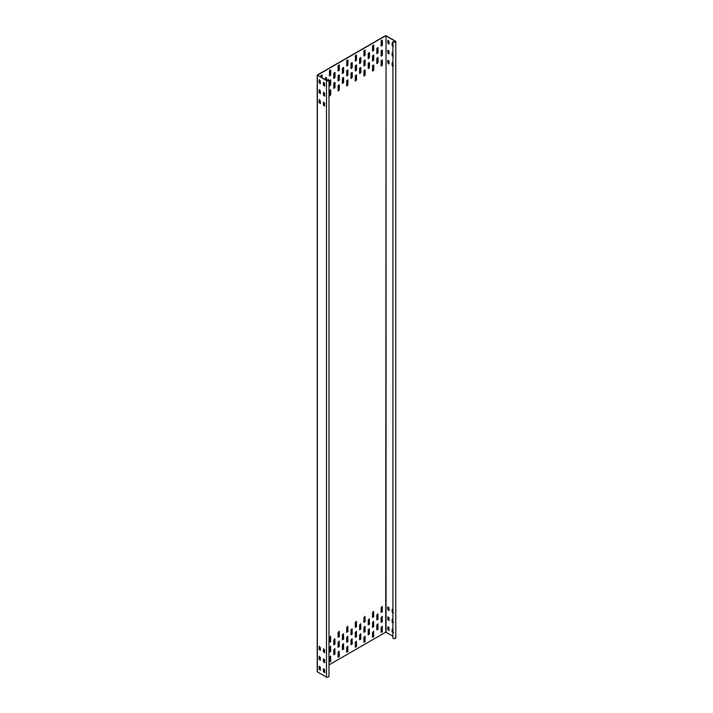 <?xml version="1.0" encoding="UTF-8"?>
<svg xmlns="http://www.w3.org/2000/svg" width="713" height="713" viewBox="0 0 713 713"><rect width="100%" height="100%" fill="white"/><g stroke="black" fill="none" stroke-linecap="round" stroke-linejoin="round"><path stroke-width="1.07" d="M328.978 664.935L385.715 632.181L392.908 636.139M317.356 75.017L317.356 671.842L326.483 677.109L327.713 677.35L328.978 676.512L328.978 80.088L327.713 80.917L326.483 80.676L317.356 75.017L385.537 35.65L395.786 41.514L395.786 637.948M395.358 40.917C395.706 42.361 394.895 42.628 392.908 41.737L392.908 638.162C394.895 639.062 395.706 638.795 395.358 637.351M392.908 41.737L393.148 41.693C394.797 42.441 395.474 42.219 395.18 41.015L395.537 41.514M395.18 42.014L395.18 41.015L386.054 35.748L386.054 632.181M393.335 46.211L392.132 45.516L392.132 42.932L392.908 42.718M389.031 43.725L387.827 43.03L387.827 40.445L389.031 41.14L388.852 44.117M393.335 56.158L392.132 55.454L392.132 52.869L392.908 52.664M389.031 53.671L387.827 52.976L387.827 50.391L389.031 51.086L388.852 54.054M393.335 66.095L392.132 65.4L392.132 62.815L392.908 62.601M389.031 63.609L387.827 62.913L387.827 60.329L389.031 61.024L388.852 64.001M393.335 632.698L392.132 632.003L392.132 629.419L392.908 629.214M389.031 630.221L387.827 629.526L387.827 626.941L389.031 627.636L388.852 630.604M393.335 622.761L392.132 622.066L392.132 619.481L392.908 619.267M389.031 620.274L387.827 619.579L387.827 616.995L389.031 617.69L388.852 620.666M393.335 612.823L392.132 612.128L392.132 609.544L392.908 609.33M389.031 610.337L387.827 609.642L387.827 607.057L389.031 607.752L388.852 610.729M385.715 632.181L386.054 35.748M385.715 35.748L317.535 75.115L326.661 80.578L328.568 80.435L327.9 79.268L328.978 80.088M325.19 79.731L325.19 78.145L326.402 77.45L326.402 80.435M333.8 78.145L333.8 73.172L335.012 72.476L335.012 77.45L333.978 78.537M342.409 73.172L342.409 68.207L343.613 67.512L343.613 72.476L342.588 73.564M351.019 68.207L351.019 63.234L352.222 62.539L352.222 67.512L351.197 68.591M359.628 63.234L359.628 58.261L360.831 57.566L360.831 62.539L359.807 63.626M368.238 58.261L368.238 53.297L369.441 52.602L369.441 57.566L368.416 58.653M376.847 53.297L376.847 48.324L378.05 47.628L378.05 52.602L377.025 53.689M333.8 88.082L333.8 83.118L335.012 82.423L335.012 87.387L333.978 88.474M342.409 83.118L342.409 78.145L343.613 77.45L343.613 82.423L342.588 83.51M320.886 77.254L320.886 75.658L322.098 74.963L322.098 77.949M329.495 75.658L329.495 70.694L330.707 69.99L330.707 74.963L329.673 76.05M329.495 85.605L329.495 80.631L330.707 79.936L330.707 84.9L329.673 85.988M329.495 95.542L329.495 90.569L330.707 89.874L330.707 94.847L329.673 95.934M338.105 70.694L338.105 65.721L339.308 65.026L339.308 69.99L338.283 71.077M338.105 80.631L338.105 75.658L339.308 74.963L339.308 79.936L338.283 81.024M338.105 90.569L338.105 85.605L339.308 84.9L339.308 89.874L338.283 90.961M346.714 65.721L346.714 60.748L347.917 60.052L347.917 65.026L346.892 66.113M346.714 75.658L346.714 70.694L347.917 69.99L347.917 74.963L346.892 76.05M346.714 85.605L346.714 80.631L347.917 79.936L347.917 84.9L346.892 85.988M355.324 60.748L355.324 55.783L356.527 55.079L356.527 60.052L355.502 61.14M355.324 70.694L355.324 65.721L356.527 65.026L356.527 69.99L355.502 71.077M355.324 80.631L355.324 75.658L356.527 74.963L356.527 79.936L355.502 81.024M363.933 55.783L363.933 50.81L365.136 50.115L365.136 55.079L364.111 56.167M363.933 65.721L363.933 60.748L365.136 60.052L365.136 65.026L364.111 66.113M363.933 75.658L363.933 70.694L365.136 69.99L365.136 74.963L364.111 76.05M372.543 50.81L372.543 45.837L373.746 45.142L373.746 50.115L372.721 51.202M372.543 60.748L372.543 55.783L373.746 55.079L373.746 60.052L372.721 61.14M372.543 70.694L372.543 65.721L373.746 65.026L373.746 69.999L372.721 71.077M381.152 45.837L381.152 40.873L382.355 40.169L382.355 45.142L381.33 46.229M381.152 55.783L381.152 50.81L382.355 50.115L382.355 55.079L381.33 56.167M381.152 65.721L381.152 60.748L382.355 60.052L382.355 65.026L381.33 66.113M330.529 656.094L330.707 661.45L329.495 662.154L329.495 657.181L330.707 656.486L330.431 656.058M330.529 646.156L330.707 651.513L329.495 652.208L329.495 647.244L330.707 646.539L330.431 646.121M330.529 636.21L330.707 641.575L329.495 642.27L329.495 637.297L330.707 636.602L330.431 636.174M339.138 651.121L339.308 656.486L338.105 657.181L338.105 652.208L339.308 651.513L339.04 651.085M339.138 641.183L339.308 646.539L338.105 647.244L338.105 642.27L339.308 641.575L339.04 641.147M339.138 631.246L339.308 636.602L338.105 637.297L338.105 632.324L339.308 631.629L339.04 631.21M347.748 646.156L347.917 651.513L346.714 652.208L346.714 647.244L347.917 646.539L347.65 646.121M347.748 636.21L347.917 641.575L346.714 642.27L346.714 637.297L347.917 636.602L347.65 636.174M347.748 626.272L347.917 631.629L346.714 632.333L346.714 627.36L347.917 626.665L347.65 626.237M356.357 641.183L356.527 646.539L355.324 647.244L355.324 642.27L356.527 641.575L356.259 641.147M356.357 631.246L356.527 636.602L355.324 637.297L355.324 632.333L356.527 631.629L356.259 631.21M356.357 621.299L356.527 626.665L355.324 627.36L355.324 622.387L356.527 621.691L356.259 621.264M364.958 636.21L365.136 641.575L363.933 642.27L363.933 637.297L365.136 636.602L364.869 636.174M364.958 626.272L365.136 631.629L363.933 632.333L363.933 627.36L365.136 626.665L364.869 626.237M364.958 616.335L365.136 621.691L363.933 622.387L363.933 617.422L365.136 616.718L364.869 616.299M373.567 631.246L373.746 636.602L372.543 637.297L372.543 632.333L373.746 631.629L373.478 631.21M373.567 621.299L373.746 626.665L372.543 627.36L372.543 622.387L373.746 621.691L373.478 621.264M373.567 611.362L373.746 616.718L372.543 617.422L372.543 612.449L373.746 611.754L373.478 611.326M382.177 626.272L382.355 631.629L381.152 632.333L381.152 627.36L382.355 626.665L382.088 626.237M382.177 616.335L382.355 621.691L381.152 622.387L381.152 617.422L382.355 616.718L382.088 616.299M382.177 606.389L382.355 611.754L381.152 612.449L381.152 607.476L382.355 606.781L382.088 606.353M351.019 78.145L351.019 73.172L352.222 72.476L352.222 77.45L351.197 78.537M359.628 73.172L359.628 68.207L360.831 67.512L360.831 72.476L359.807 73.564M368.238 68.207L368.238 63.234L369.441 62.539L369.441 67.512L368.416 68.6M376.847 63.234L376.847 58.261L378.05 57.566L378.05 62.539L377.025 63.626M334.834 648.634L335.012 653.999L333.8 654.694L333.8 649.721L335.012 649.026L334.736 648.607M343.443 643.67L343.613 649.026L342.409 649.721L342.409 644.757L343.613 644.062L343.345 643.634M352.053 638.696L352.222 644.062L351.019 644.757L351.019 639.784L352.222 639.089L351.955 638.661M360.653 633.732L360.831 639.089L359.628 639.784L359.628 634.811L360.831 634.115L360.564 633.697M369.263 628.759L369.441 634.115L368.238 634.811L368.238 629.846L369.441 629.151L369.174 628.723M377.872 623.786L378.05 629.151L376.847 629.846L376.847 624.873L378.05 624.178L377.783 623.75M334.834 638.696L335.012 644.062L333.8 644.757L333.8 639.784L335.012 639.089L334.736 638.661M343.443 633.723L343.613 639.089L342.409 639.784L342.409 634.811L343.613 634.115L343.345 633.697M352.053 628.759L352.222 634.115L351.019 634.811L351.019 629.846L352.222 629.151L351.955 628.723M360.653 623.786L360.831 629.151L359.628 629.846L359.628 624.873L360.831 624.178L360.564 623.75M369.263 618.813L369.441 624.178L368.238 624.873L368.238 619.9L369.441 619.205L369.174 618.786M377.872 613.848L378.05 619.205L376.847 619.9L376.847 614.936L378.05 614.241L377.783 613.813M323.702 82.173L323.604 85.079L324.807 85.774M319.397 79.687L319.299 82.592L320.502 83.287M323.702 92.111L323.604 95.016L324.807 95.72M319.397 89.624L319.299 92.538L320.502 93.234M323.702 102.048L323.604 104.963L324.807 105.658M319.397 99.562L319.299 102.476L320.502 103.171M323.702 668.66L323.604 671.566L324.807 672.261M319.397 666.174L319.299 669.088L320.502 669.783M323.702 658.723L323.604 661.628L324.807 662.324M319.397 656.236L319.299 659.142L320.502 659.837M323.702 648.777L323.604 651.691L324.807 652.386M319.397 646.29L319.299 649.204L320.502 649.899M327.837 80.765L327.837 79.401M324.638 85.872L323.435 85.177L323.435 82.592L324.638 83.287L324.46 86.264M320.333 83.385L319.13 82.69L319.13 80.106L320.333 80.801L320.155 83.778M324.638 95.818L323.435 95.123L323.435 92.538L324.638 93.234L324.46 96.202M320.333 93.332L319.13 92.637L319.13 90.052L320.333 90.747L320.155 93.724M324.638 105.756L323.435 105.061L323.435 102.476L324.638 103.171L324.46 106.148M320.333 103.269L319.13 102.574L319.13 99.989L320.333 100.685L320.155 103.661M324.638 672.368L323.435 671.673L323.435 669.088L324.638 669.783L324.46 672.751M320.333 669.881L319.13 669.186L319.13 666.602L320.333 667.297L320.155 670.273M324.638 662.422L323.435 661.726L323.435 659.142L324.638 659.837L324.46 662.814M320.333 659.935L319.13 659.24L319.13 656.655L320.333 657.35L320.155 660.327M324.638 652.484L323.435 651.789L323.435 649.204L324.638 649.899L324.46 652.876M320.333 649.998L319.13 649.302L319.13 646.718L320.333 647.413L320.155 650.39M326.224 80.328L326.224 77.352M333.631 78.047L334.834 77.352L334.834 72.378M342.24 73.074L343.443 72.378L343.443 67.405M350.849 68.109L352.053 67.405L352.053 62.441M359.459 63.136L360.662 62.441L360.662 57.468M368.068 58.163L369.272 57.468L369.272 52.495M376.678 53.199L377.881 52.504L377.881 47.53M333.631 87.984L334.834 87.289L334.834 82.316M342.24 83.02L343.443 82.325L343.443 77.352M321.919 77.851L321.919 74.865M329.326 75.56L330.529 74.865L330.529 69.892M329.326 85.498L330.529 84.802L330.529 79.838M329.326 95.444L330.529 94.749L330.529 89.776M337.935 70.587L339.138 69.892L339.138 64.928M337.935 80.533L339.138 79.838L339.138 74.865M337.935 90.471L339.138 89.776L339.138 84.802M346.545 65.623L347.748 64.928L347.748 59.954M346.545 75.56L347.748 74.865L347.748 69.892M346.545 85.498L347.748 84.802L347.748 79.838M355.154 60.65L356.357 59.954L356.357 54.981M355.154 70.587L356.357 69.892L356.357 64.928M355.154 80.533L356.357 79.838L356.357 74.865M363.764 55.676L364.967 54.981L364.967 50.017M363.764 65.623L364.967 64.928L364.967 59.954M363.764 75.56L364.967 74.865L364.967 69.892M372.373 50.712L373.576 50.017L373.576 45.044M372.373 60.65L373.576 59.954L373.576 54.981M372.373 70.587L373.576 69.892L373.576 64.928M380.983 45.739L382.186 45.044L382.186 40.071M380.983 55.676L382.186 54.981L382.186 50.017M380.983 65.623L382.186 64.928L382.186 59.954M329.326 662.047L330.529 661.352L330.529 656.388M329.326 652.11L330.529 651.415L330.529 646.441M329.326 642.172L330.529 641.477L330.529 636.504M337.935 657.083L339.138 656.388L339.138 651.415M337.935 647.137L339.138 646.441L339.138 641.477M337.935 637.199L339.138 636.504L339.138 631.531M346.545 652.11L347.748 651.415L347.748 646.441M346.545 642.172L347.748 641.477L347.748 636.504M346.545 632.226L347.748 631.531L347.748 626.567M355.154 647.137L356.357 646.441L356.357 641.477M355.154 637.199L356.357 636.504L356.357 631.531M355.154 627.262L356.357 626.567L356.357 621.593M363.764 642.172L364.967 641.477L364.967 636.504M363.764 632.226L364.967 631.531L364.967 626.567M363.764 622.289L364.967 621.593L364.967 616.62M372.373 637.199L373.576 636.504L373.576 631.531M372.373 627.262L373.576 626.567L373.576 621.593M372.373 617.315L373.576 616.62L373.576 611.656M380.983 632.226L382.186 631.531L382.186 626.567M380.983 622.289L382.186 621.593L382.186 616.62M380.983 612.351L382.186 611.656L382.186 606.683M350.849 78.047L352.053 77.352L352.053 72.378M359.459 73.074L360.662 72.378L360.662 67.414M368.068 68.109L369.272 67.414L369.272 62.441M376.678 63.136L377.881 62.441L377.881 57.468M333.631 654.596L334.834 653.901L334.834 648.928M342.24 649.623L343.443 648.928L343.443 643.955M350.849 644.659L352.053 643.955L352.053 638.991M359.459 639.686L360.662 638.991L360.662 634.017M368.068 634.713L369.272 634.017L369.272 629.044M376.678 629.748L377.881 629.044L377.881 624.08M333.631 644.659L334.834 643.955L334.834 638.991M342.24 639.686L343.443 638.991L343.443 634.017M350.849 634.713L352.053 634.017L352.053 629.044M359.459 629.748L360.662 629.044L360.662 624.08M368.068 624.775L369.272 624.08L369.272 619.107M376.678 619.802L377.881 619.107L377.881 614.134M392.4 42.504L392.302 45.418L393.505 46.113M387.997 40.347L387.997 42.932L389.2 43.627M392.4 52.45L392.302 55.356L393.505 56.051M387.997 50.284L387.997 52.869L389.2 53.573M392.4 62.387L392.302 65.302L393.505 65.997M387.997 60.231L387.997 62.815L389.2 63.51M392.4 629L392.302 631.905L393.505 632.6M387.997 626.834L387.997 629.419L389.2 630.114M392.4 619.053L392.302 621.968L393.505 622.663M387.997 616.897L387.997 619.481L389.2 620.176M392.4 609.116L392.302 612.03L393.505 612.725M387.997 606.959L387.997 609.544L389.2 610.239M326.483 80.676L326.483 677.109M317.214 671.646L317.214 75.213"/></g></svg>
